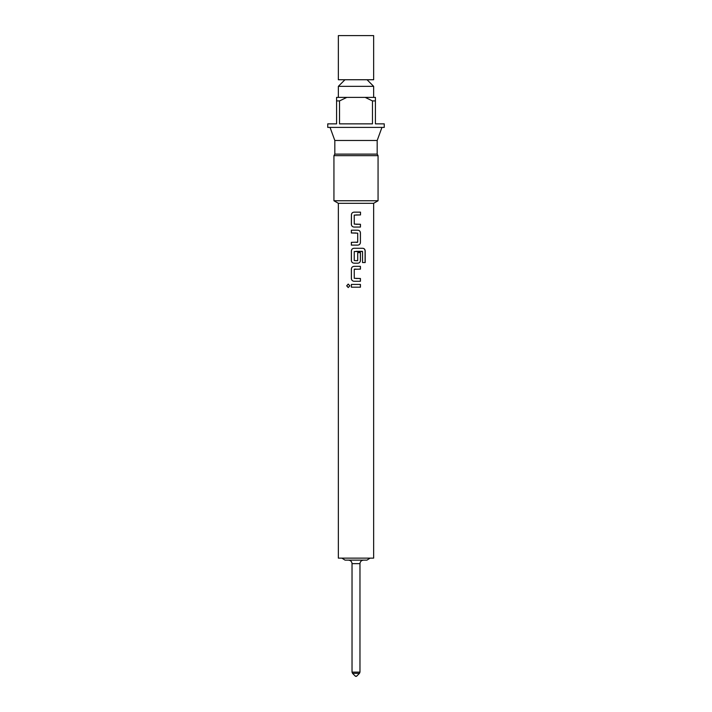 <?xml version="1.0" encoding="UTF-8"?>
<svg xmlns="http://www.w3.org/2000/svg" width="712" height="712" viewBox="0 0 712 712"><rect width="100%" height="100%" fill="white"/><g stroke="black" fill="none" stroke-linecap="round" stroke-linejoin="round"><path stroke-width="1.07" d="M346.691 285.806L348.212 284.079L349.85 285.806L348.212 287.532L346.691 285.806M348.257 287.532L346.78 285.806L348.257 284.088M356 224.28L360.459 224.28L360.459 227.057L354.087 227.057C352.502 226.923 351.603 226.051 351.408 224.458L351.452 214.739C351.63 213.164 352.502 212.301 354.06 212.149L360.512 212.149L360.495 214.926L354.229 215.113L354.264 224.093L360.414 224.28L360.406 227.057M351.408 245.124L351.408 242.338M356 232.984L351.363 232.984L351.354 230.198L357.913 230.207C359.435 230.394 360.272 231.258 360.432 232.797L360.423 242.525C360.254 244.074 359.409 244.946 357.878 245.124L351.363 245.124L351.363 242.338L357.7 242.16L357.718 233.171L351.408 232.984L351.408 230.198M354.069 263.191C352.493 263.057 351.603 262.185 351.408 260.601L351.408 250.864C351.603 249.28 352.493 248.417 354.06 248.274L362.737 248.274C364.197 248.417 365.016 249.28 365.185 250.864L365.194 262.541L362.559 262.541L362.559 251.541L354.238 251.541L354.238 260.53L357.531 260.717M360.388 252.627L360.388 260.601C360.228 262.149 359.382 263.013 357.878 263.191L354.051 263.191C352.476 263.048 351.577 262.176 351.363 260.601L351.363 250.864C351.559 249.28 352.458 248.417 354.042 248.274L356 248.274M356 278.49L360.432 278.49L360.432 281.267L354.069 281.267C352.493 281.124 351.612 280.261 351.408 278.668L351.408 268.94C351.612 267.347 352.493 266.484 354.069 266.341L360.432 266.341L360.432 269.127L354.247 269.314L354.247 278.303L360.388 278.49L360.388 281.267M351.408 287.194L351.408 284.417L360.432 284.417L360.432 287.194L351.363 287.194L351.363 284.417L360.388 284.417L360.388 287.194L356 287.194M338.351 79.735L373.649 79.735L373.649 35.6L338.351 35.6L338.351 79.735M338.351 97.384L338.351 86.348L373.649 86.348L367.036 79.735M352.031 563.664L352.031 672.137L359.969 672.137L359.969 563.664L352.031 563.664C351.835 561.537 350.66 560.362 348.497 560.13L363.503 560.13L345.053 560.13L341.876 558.128M338.351 203.303L373.649 203.303L373.649 558.128L338.351 558.128L338.351 203.303L333.937 200.757L378.063 200.757L378.063 155.643L333.937 155.643L334.818 154.112L377.182 154.112L377.182 140.487L381.952 127.395M356 260.717L357.718 260.53L357.718 252.627L360.432 252.627L360.432 260.601C360.263 262.149 359.418 263.013 357.896 263.191L356 263.191M356 269.127L354.434 269.127M356 281.267L354.051 281.267C352.476 281.115 351.577 280.252 351.363 278.668L351.363 268.94C351.568 267.347 352.458 266.484 354.051 266.341L356 266.341M356 227.057L354.069 227.057C352.485 226.914 351.577 226.042 351.354 224.458L351.408 214.739C351.586 213.164 352.467 212.301 354.042 212.149L356 212.149M336.58 100.917L336.58 123.861L327.751 123.861L327.751 127.395L384.249 127.395L384.249 123.861L375.42 123.861L375.42 100.917L372.465 100.917L372.465 123.861L339.535 123.861L339.535 100.917L336.58 100.917L336.58 97.384L346.824 97.384L339.535 100.917M334.818 154.112L334.818 140.487L377.182 140.487M372.465 100.917L365.176 97.384L375.42 97.384L375.42 100.917M346.824 97.384L365.176 97.384M370.124 558.128L366.947 560.13L356 560.13M360.388 266.341L360.388 269.127M356 251.354L362.372 251.354M362.675 248.274C364.135 248.408 364.936 249.271 365.096 250.864L365.096 262.541L362.488 262.541M356 230.207L357.913 230.207C359.4 230.394 360.236 231.258 360.388 232.797L360.423 242.525M360.379 242.525C360.219 244.074 359.373 244.946 357.86 245.124M356 242.338L357.504 242.338M360.468 212.149L360.495 214.926M360.45 214.926L356 214.926M352.547 673.383L355.297 676.142L356.703 676.142L359.453 673.383L352.547 673.383L352.031 672.137M373.649 97.384L373.649 86.348M359.969 563.664C360.165 561.537 361.34 560.362 363.503 560.13M355.297 676.142L355.92 676.4M373.649 203.303L378.063 200.757M377.182 154.112L378.063 155.643M334.818 140.487L330.048 127.395M333.937 200.757L333.937 155.643M356.703 676.142L356.08 676.4M359.969 672.137L359.453 673.383M344.964 79.735L338.351 86.348"/></g></svg>
